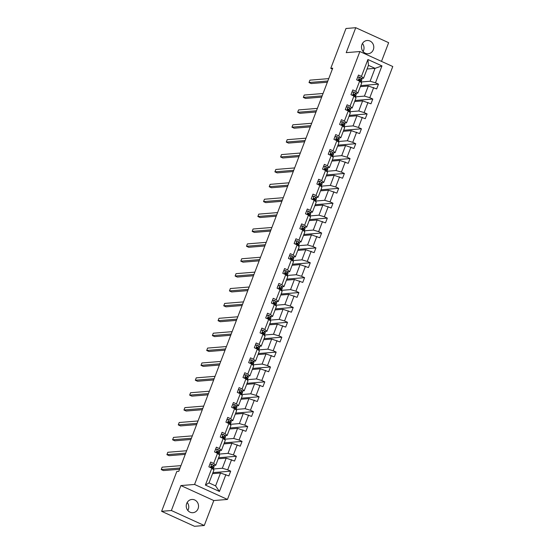 <?xml version="1.0" encoding="UTF-8"?>
<svg xmlns="http://www.w3.org/2000/svg" width="554" height="554" viewBox="0 0 554 554"><rect width="100%" height="100%" fill="white"/><g stroke="black" fill="none" stroke-linecap="round" stroke-linejoin="round"><path stroke-width="0.83" d="M361.949 44.528A6.634 6.149 85.3 0 0 368.181 53.738A6.634 6.149 85.3 0 0 373.327 49.715A6.634 6.149 85.3 0 0 367.101 40.504A6.634 6.149 85.3 0 0 361.949 44.528M363.085 51.522A6.634 6.149 85.3 0 0 363.569 50.511A6.634 6.149 85.3 0 0 362.434 43.517M186.691 503.489A6.634 6.149 85.3 0 0 192.917 512.699A6.634 6.149 85.3 0 0 198.069 508.676A6.634 6.149 85.3 0 0 191.836 499.466A6.634 6.149 85.3 0 0 186.691 503.489M187.827 510.483A6.634 6.149 85.3 0 0 188.312 509.472A6.634 6.149 85.3 0 0 187.176 502.478M381.498 61.39L388.645 42.686L355.744 27.7L345.987 28.496L330.78 68.336L332.386 69.07M227.459 499.438L392.772 66.522L359.878 51.536L194.565 484.452L227.459 499.438L213.802 500.553L180.902 485.567L171.373 510.518L204.274 525.504L213.802 500.553M204.274 525.504L194.516 526.3L161.616 511.314L171.373 510.518M360.585 82.006L370.12 81.223L375.044 68.343L381.948 65.905L375.494 82.795L378.472 84.153L360.73 85.6M367.073 68.994L375.044 68.343L368.465 65.344L363.542 78.232L361.284 78.412M370.12 81.223L375.494 82.795M354.899 96.888L364.442 96.112L368.299 85.995L376.651 88.924L378.472 84.153M373.673 87.567L369.809 97.677L372.794 99.034L355.045 100.482M349.214 111.776L358.757 110.994L362.614 100.883L370.972 103.806L372.794 99.034M367.988 102.448L364.13 112.566L367.108 113.923L349.359 115.37M343.535 126.658L353.071 125.883L356.935 115.765L365.287 118.695L367.108 113.923M362.309 117.337L358.445 127.448L361.423 128.805L343.681 130.252M337.85 141.547L347.386 140.764L351.25 130.654L359.601 133.576L361.423 128.805M356.624 132.219L352.76 142.336L355.737 143.694L337.995 145.141M332.165 156.429L341.7 155.653L345.564 145.536L353.916 148.465L355.737 143.694M350.938 147.108L347.074 157.218L350.052 158.576L332.31 160.023M326.479 171.318L336.015 170.535L339.879 160.425L348.231 163.347L350.052 158.576M345.253 161.99L341.389 172.107L344.373 173.464L326.625 174.912M320.794 186.199L330.336 185.424L334.194 175.306L342.545 178.236L344.373 173.464M339.567 176.878L335.71 186.989L338.688 188.346L320.939 189.793M315.115 201.088L324.651 200.306L328.515 190.195L336.867 193.117L338.688 188.346M333.889 191.76L330.025 201.878L333.002 203.235L315.254 204.682M309.43 215.97L318.966 215.194L322.83 205.077L331.181 208.006L333.002 203.235M328.203 206.649L324.339 216.759L327.317 218.117L309.575 219.564M303.744 230.859L313.28 230.076L317.144 219.966L325.496 222.888L327.317 218.117M322.518 221.531L318.654 231.648L321.632 233.005L303.89 234.453M298.059 245.741L307.595 244.965L311.459 234.848L319.81 237.777L321.632 233.005M316.833 236.419L312.968 246.53L315.946 247.887L298.204 249.335M292.373 260.629L301.916 259.847L305.773 249.736L314.125 252.659L315.946 247.887M311.147 251.301L307.29 261.419L310.268 262.776L292.519 264.223M286.695 275.511L296.231 274.736L300.095 264.618L308.446 267.547L310.268 262.776M305.462 266.19L301.605 276.301L304.582 277.658L286.834 279.105M281.01 290.4L290.545 289.617L294.409 279.507L302.761 282.429L304.582 277.658M299.783 281.072L295.919 291.189L298.897 292.547L281.155 293.994M275.324 305.282L284.86 304.506L288.724 294.389L297.076 297.318L298.897 292.547M294.098 295.961L290.234 306.071L293.211 307.428L275.47 308.876M269.639 320.17L279.174 319.388L283.039 309.277L291.39 312.2L293.211 307.428M288.412 310.842L284.548 320.96L287.526 322.317L269.784 323.765M263.953 335.052L273.496 334.277L277.353 324.159L285.705 327.089L287.526 322.317M282.727 325.731L278.863 335.842L281.848 337.199L264.099 338.646M258.268 349.941L267.811 349.159L271.668 339.048L280.019 341.97L281.848 337.199M277.042 340.613L273.184 350.73L276.162 352.088L258.413 353.535M252.589 364.823L262.125 364.047L265.989 353.93L274.341 356.859L276.162 352.088M271.363 355.502L267.499 365.612L270.477 366.97L252.728 368.417M246.904 379.712L256.44 378.929L260.304 368.819L268.655 371.741L270.477 366.97M265.678 370.384L261.813 380.501L264.791 381.858L247.049 383.306M241.219 394.593L250.754 393.818L254.618 383.7L262.97 386.63L264.791 381.858M259.992 385.272L256.128 395.383L259.106 396.74L241.364 398.188M235.533 409.482L245.069 408.7L248.933 398.589L257.285 401.511L259.106 396.74M254.307 400.154L250.443 410.272L253.42 411.629L235.679 413.076M229.848 424.364L239.39 423.588L243.248 413.471L251.599 416.4L253.42 411.629M248.621 415.043L244.764 425.153L247.742 426.511L229.993 427.958M224.169 439.253L233.705 438.47L237.569 428.36L245.921 431.282L247.742 426.511M242.936 429.925L239.079 440.042L242.056 441.399L224.308 442.847M218.484 454.135L228.019 453.359L231.884 443.242L240.235 446.171L242.056 441.399M237.257 444.814L233.393 454.924L236.371 456.281L218.629 457.729M212.798 469.023L222.334 468.241L226.198 458.13L234.55 461.053L236.371 456.281M231.572 459.695L227.708 469.813L230.686 471.17L212.944 472.617M225.887 474.584L219.439 491.467L205.389 485.069L211.843 468.185L213.934 470.014L209.017 482.901L215.596 485.893L220.513 473.012L228.864 475.941L230.686 471.17M213.664 463.414L217.521 453.297L219.619 455.132L215.755 465.249L213.664 463.414L210.686 462.057L208.858 466.828L211.843 468.185M219.342 448.525L223.207 438.415L225.305 440.243L221.441 450.36L219.342 448.525L216.365 447.168L214.543 451.939L217.521 453.297M225.028 433.644L228.892 423.526L230.99 425.361L227.126 435.479L225.028 433.644L222.05 432.286L220.229 437.058L223.207 438.415M230.713 418.755L234.577 408.644L236.669 410.472L232.812 420.59L230.713 418.755L227.736 417.397L225.914 422.169L228.892 423.526M236.399 403.873L240.263 393.756L242.354 395.591L238.49 405.708L236.399 403.873L233.421 402.516L231.6 407.287L234.577 408.644M242.084 388.984L245.941 378.874L248.04 380.702L244.176 390.819L242.084 388.984L239.106 387.627L237.285 392.398L240.263 393.756M247.77 374.102L251.627 363.985L253.725 365.82L249.861 375.937L247.77 374.102L244.785 372.745L242.964 377.516L245.941 378.874M253.448 359.214L257.312 349.103L259.411 350.931L255.546 361.049L253.448 359.214L250.47 357.856L248.649 362.628L251.627 363.985M259.133 344.332L262.998 334.214L265.089 336.049L261.232 346.167L259.133 344.332L256.156 342.974L254.334 347.746L257.312 349.103M264.819 329.443L268.683 319.333L270.774 321.161L266.91 331.278L264.819 329.443L261.841 328.086L260.02 332.857L262.998 334.214M270.504 314.561L274.362 304.444L276.46 306.279L272.596 316.396L270.504 314.561L267.527 313.204L265.705 317.975L268.683 319.333M276.19 299.672L280.047 289.562L282.145 291.39L278.281 301.508L276.19 299.672L273.205 298.315L271.384 303.086L274.362 304.444M281.868 284.791L285.732 274.673L287.831 276.508L283.967 286.626L281.868 284.791L278.891 283.433L277.069 288.205L280.047 289.562M287.554 269.902L291.418 259.791L293.509 261.62L289.652 271.737L287.554 269.902L284.576 268.545L282.755 273.316L285.732 274.673M293.239 255.02L297.103 244.903L299.195 246.738L295.337 256.855L293.239 255.02L290.261 253.663L288.44 258.434L291.418 259.791M298.925 240.131L302.789 230.014L304.88 231.849L301.016 241.966L298.925 240.131L295.947 238.774L294.126 243.545L297.103 244.903M304.61 225.249L308.467 215.132L310.565 216.967L306.701 227.085L304.61 225.249L301.632 223.892L299.804 228.663L302.789 230.014M310.288 210.361L314.153 200.243L316.251 202.078L312.387 212.196L310.288 210.361L307.311 209.003L305.489 213.775L308.467 215.132M315.974 195.479L319.838 185.361L321.936 187.197L318.072 197.314L315.974 195.479L312.996 194.122L311.175 198.893L314.153 200.243M321.659 180.59L325.523 170.473L327.615 172.308L323.758 182.425L321.659 180.59L318.682 179.233L316.86 184.004L319.838 185.361M327.345 165.708L331.209 155.591L333.3 157.426L329.436 167.543L327.345 165.708L324.367 164.351L322.546 169.122L325.523 170.473M333.03 150.82L336.887 140.702L338.986 142.537L335.122 152.655L333.03 150.82L330.052 149.462L328.231 154.234L331.209 155.591M338.716 135.938L342.573 125.82L344.671 127.655L340.807 137.773L338.716 135.938L335.731 134.58L333.91 139.352L336.887 140.702M344.394 121.049L348.258 110.932L350.357 112.767L346.492 122.884L344.394 121.049L341.416 119.692L339.595 124.463L342.573 125.82M350.08 106.167L353.944 96.05L356.035 97.885L352.178 108.002L350.08 106.167L347.102 104.81L345.281 109.581L348.258 110.932M355.765 91.278L359.629 81.161L361.72 82.996L357.863 93.114L355.765 91.278L352.787 89.921L350.966 94.692L353.944 96.05M363.542 78.232L361.45 76.397L358.473 75.039L356.651 79.811L359.629 81.161M361.45 76.397L367.898 59.507L381.948 65.905M161.616 511.314L176.83 471.475L178.783 471.316L332.725 68.177L330.78 68.336M357.863 93.114L355.599 93.301M360.329 86.646L368.299 85.995M364.442 96.112L369.809 97.677M352.178 108.002L349.913 108.182M354.643 101.534L362.614 100.883M358.757 110.994L364.13 112.566M346.492 122.884L344.235 123.071M348.958 116.416L356.935 115.765M353.071 125.883L358.445 127.448M340.807 137.773L338.549 137.953M343.279 131.305L351.25 130.654M347.386 140.764L352.76 142.336M335.122 152.655L332.864 152.842M337.594 146.187L345.564 145.536M341.7 155.653L347.074 157.218M329.436 167.543L327.179 167.724M331.908 161.076L339.879 160.425M336.015 170.535L341.389 172.107M323.758 182.425L321.493 182.612M326.223 175.957L334.194 175.306M330.336 185.424L335.71 186.989M318.072 197.314L315.815 197.494M320.537 190.846L328.515 190.195M324.651 200.306L330.025 201.878M312.387 212.196L310.129 212.383M314.859 205.728L322.83 205.077M318.966 215.194L324.339 216.759M306.701 227.085L304.444 227.265M309.174 220.617L317.144 219.966M313.28 230.076L318.654 231.648M301.016 241.966L298.758 242.153M303.488 235.498L311.459 234.848M307.595 244.965L312.968 246.53M295.337 256.855L293.073 257.035M297.803 250.387L305.773 249.736M301.916 259.847L307.29 261.419M289.652 271.737L287.394 271.924M292.117 265.269L300.095 264.618M296.231 274.736L301.605 276.301M283.967 286.626L281.709 286.806M286.439 280.158L294.409 279.507M290.545 289.617L295.919 291.189M278.281 301.508L276.024 301.695M280.753 295.04L288.724 294.389M284.86 304.506L290.234 306.071M272.596 316.396L270.338 316.576M275.068 309.928L283.039 309.277M279.174 319.388L284.548 320.96M266.91 331.278L264.653 331.465M269.382 324.81L277.353 324.159M273.496 334.277L278.863 335.842M261.232 346.167L258.967 346.347M263.697 339.699L271.668 339.048M267.811 349.159L273.184 350.73M255.546 361.049L253.289 361.236M258.012 354.581L265.989 353.93M262.125 364.047L267.499 365.612M249.861 375.937L247.603 376.118M252.333 369.47L260.304 368.819M256.44 378.929L261.813 380.501M244.176 390.819L241.918 391.006M246.648 384.351L254.618 383.7M250.754 393.818L256.128 395.383M238.49 405.708L236.233 405.888M240.962 399.24L248.933 398.589M245.069 408.7L250.443 410.272M232.812 420.59L230.547 420.777M235.277 414.122L243.248 413.471M239.39 423.588L244.764 425.153M227.126 435.479L224.869 435.659M229.591 429.011L237.569 428.36M233.705 438.47L239.079 440.042M221.441 450.36L219.183 450.547M223.913 443.892L231.884 443.242M228.019 453.359L233.393 454.924M215.755 465.249L213.498 465.429M218.228 458.781L226.198 458.13M222.334 468.241L227.708 469.813M205.389 485.069L209.017 482.901M355.744 27.7L346.215 52.651L359.878 51.536M180.902 485.567L194.565 484.452M212.542 473.663L220.513 473.012M215.596 485.893L219.439 491.467M367.898 59.507L368.465 65.344M209.834 464.266L211.794 464.134A2.749 0.478 20.9 0 1 213.255 465.055L214.038 466.267A7.936 1.378 20.9 0 1 214.128 466.641L213.435 468.455A7.936 1.378 -159.1 0 0 213.345 468.082L212.563 466.863A2.749 0.478 -159.1 0 0 211.718 466.26L211.476 466.205M180.043 468.019L161.228 469.557L162.135 467.167L180.95 465.637M212.591 468.732A7.936 1.378 -159.1 0 0 213.435 468.455M211.192 466.329L212.106 467.666A6.586 1.143 20.9 0 1 212.175 467.971A6.586 1.143 20.9 0 1 212.14 468.033M211.233 466.295L211.718 466.26L211.282 467.403A2.749 0.478 20.9 0 1 212.12 468.012L212.75 468.982M179.572 469.252L163.451 470.568L161.228 469.557M215.52 449.384L217.48 449.252A2.749 0.478 20.9 0 1 218.934 450.167L219.723 451.385A7.936 1.378 20.9 0 1 219.813 451.752L219.121 453.567A7.936 1.378 -159.1 0 0 219.031 453.193L218.241 451.981A2.749 0.478 -159.1 0 0 217.403 451.371L217.161 451.323M185.728 453.137L166.913 454.668L167.82 452.286L186.636 450.748M218.276 453.844A7.936 1.378 -159.1 0 0 219.121 453.567M216.877 451.441L217.784 452.777A6.586 1.143 20.9 0 1 217.861 453.089A6.586 1.143 20.9 0 1 217.826 453.151M216.919 451.413L217.403 451.371L216.967 452.514A2.749 0.478 20.9 0 1 217.805 453.124L218.435 454.1M185.258 454.37L169.136 455.686L166.913 454.668M221.205 434.495L223.158 434.364A2.749 0.478 20.9 0 1 224.619 435.285L225.409 436.497A7.936 1.378 20.9 0 1 225.499 436.871L224.806 438.685A7.936 1.378 -159.1 0 0 224.716 438.311L223.927 437.092A2.749 0.478 -159.1 0 0 223.089 436.49L222.847 436.434M191.407 438.249L172.599 439.786L173.506 437.397L192.321 435.866M223.961 438.962A7.936 1.378 -159.1 0 0 224.806 438.685M222.563 436.559L223.47 437.895A6.586 1.143 20.9 0 1 223.546 438.2A6.586 1.143 20.9 0 1 223.504 438.262L224.121 439.211M222.604 436.524L223.089 436.49L222.653 437.632A2.749 0.478 20.9 0 1 223.491 438.242L223.373 438.553M190.936 439.481L174.822 440.797L172.599 439.786M226.891 419.613L228.844 419.482A2.749 0.478 20.9 0 1 230.305 420.396L231.094 421.615A7.936 1.378 20.9 0 1 231.177 421.982L230.485 423.796A7.936 1.378 -159.1 0 0 230.402 423.422L229.612 422.21A2.749 0.478 -159.1 0 0 228.774 421.601L228.532 421.552M197.092 423.367L178.277 424.897L179.191 422.515L198.007 420.978M229.64 424.073A7.936 1.378 -159.1 0 0 230.485 423.796M228.248 421.67L229.155 423.007A6.586 1.143 20.9 0 1 229.231 423.318A6.586 1.143 20.9 0 1 229.19 423.381M228.283 421.642L228.774 421.601L228.338 422.744A2.749 0.478 20.9 0 1 229.176 423.353L229.806 424.329M196.622 424.599L180.5 425.915L178.277 424.897M232.576 404.725L234.529 404.593A2.749 0.478 20.9 0 1 235.99 405.514L236.78 406.726A7.936 1.378 20.9 0 1 236.863 407.1L236.17 408.914A7.936 1.378 -159.1 0 0 236.087 408.54L235.298 407.322A2.749 0.478 -159.1 0 0 234.453 406.719L234.217 406.664M202.778 408.478L183.963 410.015L184.877 407.626L203.692 406.096M235.325 409.191A7.936 1.378 -159.1 0 0 236.17 408.914M233.927 406.788L234.841 408.125A6.586 1.143 20.9 0 1 234.91 408.43A6.586 1.143 20.9 0 1 234.875 408.492M233.968 406.754L234.453 406.719L234.017 407.862A2.749 0.478 20.9 0 1 234.861 408.471L235.492 409.441M202.307 409.711L186.186 411.026L183.963 410.015M238.262 389.843L240.214 389.711A2.749 0.478 20.9 0 1 241.676 390.625L242.458 391.844A7.936 1.378 20.9 0 1 242.548 392.211L241.856 394.026A7.936 1.378 -159.1 0 0 241.766 393.652L240.983 392.44A2.749 0.478 -159.1 0 0 240.138 391.83L239.896 391.782M208.463 393.596L189.648 395.127L190.562 392.744L209.37 391.207M241.011 394.303A7.936 1.378 -159.1 0 0 241.856 394.026M239.612 391.9L240.526 393.236A6.586 1.143 20.9 0 1 240.595 393.548A6.586 1.143 20.9 0 1 240.561 393.61M239.653 391.872L240.138 391.83L239.702 392.973A2.749 0.478 20.9 0 1 240.54 393.582L241.177 394.559M207.992 394.829L191.871 396.145L189.648 395.127M243.94 374.954L245.9 374.823A2.749 0.478 20.9 0 1 247.354 375.737L248.144 376.955A7.936 1.378 20.9 0 1 248.234 377.329L247.541 379.144A7.936 1.378 -159.1 0 0 247.451 378.77L246.662 377.551A2.749 0.478 -159.1 0 0 245.824 376.949L245.581 376.893M214.149 378.707L195.333 380.245L196.241 377.856L215.056 376.325M246.696 379.421A7.936 1.378 -159.1 0 0 247.541 379.144M245.297 377.018L246.211 378.354A6.586 1.143 20.9 0 1 246.281 378.659A6.586 1.143 20.9 0 1 246.246 378.721M245.339 376.983L245.824 376.949L245.387 378.091A2.749 0.478 20.9 0 1 246.225 378.701L246.855 379.67M213.678 379.94L197.556 381.256L195.333 380.245M249.625 360.072L251.585 359.941A2.749 0.478 20.9 0 1 253.039 360.855L253.829 362.074A7.936 1.378 20.9 0 1 253.919 362.441L253.226 364.255A7.936 1.378 -159.1 0 0 253.136 363.881L252.347 362.669A2.749 0.478 -159.1 0 0 251.509 362.06L251.267 362.011M219.827 363.826L201.019 365.356L201.926 362.974L220.741 361.437M252.382 364.532A7.936 1.378 -159.1 0 0 253.226 364.255M250.983 362.129L251.89 363.466A6.586 1.143 20.9 0 1 251.966 363.777A6.586 1.143 20.9 0 1 251.925 363.839M251.024 362.101L251.509 362.06L251.073 363.202A2.749 0.478 20.9 0 1 251.911 363.812L252.541 364.788M219.356 365.058L203.242 366.374L201.019 365.356M255.311 345.184L257.264 345.052A2.749 0.478 20.9 0 1 258.725 345.966L259.514 347.185A7.936 1.378 20.9 0 1 259.597 347.559L258.912 349.373A7.936 1.378 -159.1 0 0 258.822 348.999L258.032 347.78A2.749 0.478 -159.1 0 0 257.195 347.178L256.952 347.123M225.513 348.937L206.697 350.474L207.612 348.085L226.427 346.555M258.067 349.65A7.936 1.378 -159.1 0 0 258.912 349.373M256.668 347.247L257.575 348.584A6.586 1.143 20.9 0 1 257.652 348.888A6.586 1.143 20.9 0 1 257.61 348.951M256.71 347.213L257.195 347.178L256.758 348.321A2.749 0.478 20.9 0 1 257.596 348.93L258.226 349.899M225.042 350.17L208.92 351.485L206.697 350.474M260.996 330.302L262.949 330.17A2.749 0.478 20.9 0 1 264.41 331.084L265.2 332.303A7.936 1.378 20.9 0 1 265.283 332.67L264.59 334.484A7.936 1.378 -159.1 0 0 264.507 334.11L263.718 332.899A2.749 0.478 -159.1 0 0 262.88 332.289L262.638 332.241M231.198 334.055L212.383 335.586L213.297 333.203L232.112 331.666M263.746 334.761A7.936 1.378 -159.1 0 0 264.59 334.484M262.347 332.358L263.261 333.695A6.586 1.143 20.9 0 1 263.33 334.007A6.586 1.143 20.9 0 1 263.295 334.069M262.388 332.331L262.88 332.289L262.437 333.432A2.749 0.478 20.9 0 1 263.282 334.041L263.912 335.018M230.727 335.288L214.606 336.603L212.383 335.586M266.682 315.413L268.635 315.281A2.749 0.478 20.9 0 1 270.096 316.196L270.885 317.414A7.936 1.378 20.9 0 1 270.968 317.788L270.276 319.603A7.936 1.378 -159.1 0 0 270.193 319.229L269.403 318.01A2.749 0.478 -159.1 0 0 268.558 317.407L268.323 317.352M236.883 319.166L218.068 320.704L218.982 318.315L237.791 316.784M269.431 319.88A7.936 1.378 -159.1 0 0 270.276 319.603M268.032 317.477L268.946 318.813A6.586 1.143 20.9 0 1 269.015 319.118A6.586 1.143 20.9 0 1 268.981 319.18L269.597 320.129M268.074 317.442L268.558 317.407L268.122 318.55A2.749 0.478 20.9 0 1 268.967 319.159L268.842 319.471M236.413 320.399L220.291 321.715L218.068 320.704M272.36 300.531L274.32 300.4A2.749 0.478 20.9 0 1 275.774 301.314L276.564 302.532A7.936 1.378 20.9 0 1 276.654 302.899L275.961 304.714A7.936 1.378 -159.1 0 0 275.871 304.34L275.082 303.128A2.749 0.478 -159.1 0 0 274.244 302.519L274.001 302.47M242.569 304.284L223.754 305.815L224.661 303.433L243.476 301.895M275.116 304.991A7.936 1.378 -159.1 0 0 275.961 304.714M273.718 302.588L274.632 303.924A6.586 1.143 20.9 0 1 274.701 304.236A6.586 1.143 20.9 0 1 274.666 304.298M273.759 302.56L274.244 302.519L273.808 303.661A2.749 0.478 20.9 0 1 274.646 304.271L275.276 305.247M242.098 305.517L225.977 306.833L223.754 305.815M278.046 285.642L280.005 285.511A2.749 0.478 20.9 0 1 281.46 286.425L282.249 287.644A7.936 1.378 20.9 0 1 282.339 288.018L281.647 289.832A7.936 1.378 -159.1 0 0 281.557 289.458L280.767 288.239A2.749 0.478 -159.1 0 0 279.929 287.637L279.687 287.581M248.247 289.396L229.439 290.933L230.346 288.544L249.162 287.014M280.802 290.109A7.936 1.378 -159.1 0 0 281.647 289.832M279.403 287.706L280.31 289.043A6.586 1.143 20.9 0 1 280.386 289.347A6.586 1.143 20.9 0 1 280.352 289.41M279.445 287.671L279.929 287.637L279.493 288.779A2.749 0.478 20.9 0 1 280.331 289.389L280.961 290.358M247.783 290.628L231.662 291.944L229.439 290.933M283.731 270.761L285.684 270.629A2.749 0.478 20.9 0 1 287.145 271.543L287.935 272.762A7.936 1.378 20.9 0 1 288.025 273.129L287.332 274.943A7.936 1.378 -159.1 0 0 287.242 274.569L286.453 273.357A2.749 0.478 -159.1 0 0 285.615 272.748L285.372 272.7M253.933 274.514L235.125 276.044L236.032 273.662L254.847 272.125M286.487 275.22A7.936 1.378 -159.1 0 0 287.332 274.943M285.088 272.817L285.996 274.154A6.586 1.143 20.9 0 1 286.072 274.465A6.586 1.143 20.9 0 1 286.03 274.528M285.13 272.79L285.615 272.748L285.178 273.891A2.749 0.478 20.9 0 1 286.016 274.5L286.647 275.476M253.462 275.747L237.341 277.062L235.125 276.044M289.417 255.872L291.369 255.74A2.749 0.478 20.9 0 1 292.831 256.654L293.62 257.873A7.936 1.378 20.9 0 1 293.703 258.247L293.011 260.061A7.936 1.378 -159.1 0 0 292.928 259.688L292.138 258.469A2.749 0.478 -159.1 0 0 291.3 257.866L291.058 257.811M259.618 259.625L240.803 261.163L241.717 258.773L260.532 257.243M292.166 260.338A7.936 1.378 -159.1 0 0 293.011 260.061M290.767 257.935L291.681 259.272A6.586 1.143 20.9 0 1 291.757 259.577A6.586 1.143 20.9 0 1 291.716 259.639M290.808 257.901L291.3 257.866L290.857 259.009A2.749 0.478 20.9 0 1 291.702 259.618L292.332 260.588M259.147 260.858L243.026 262.174L240.803 261.163M295.102 240.99L297.055 240.858A2.749 0.478 20.9 0 1 298.516 241.773L299.305 242.991A7.936 1.378 20.9 0 1 299.389 243.358L298.696 245.173A7.936 1.378 -159.1 0 0 298.613 244.799L297.823 243.587A2.749 0.478 -159.1 0 0 296.979 242.977L296.743 242.929M265.304 244.743L246.488 246.274L247.403 243.892L266.211 242.354M297.851 245.45A7.936 1.378 -159.1 0 0 298.696 245.173M296.452 243.047L297.366 244.383A6.586 1.143 20.9 0 1 297.436 244.695A6.586 1.143 20.9 0 1 297.401 244.757M296.494 243.019L296.979 242.977L296.542 244.12A2.749 0.478 20.9 0 1 297.387 244.729L298.017 245.706M264.833 245.976L248.711 247.292L246.488 246.274M300.78 226.101L302.74 225.97A2.749 0.478 20.9 0 1 304.201 226.884L304.984 228.103A7.936 1.378 20.9 0 1 305.074 228.477L304.381 230.291A7.936 1.378 -159.1 0 0 304.291 229.917L303.509 228.698A2.749 0.478 -159.1 0 0 302.664 228.096L302.422 228.04M270.989 229.855L252.174 231.392L253.081 229.003L271.896 227.472M303.537 230.568A7.936 1.378 -159.1 0 0 304.381 230.291M302.138 228.165L303.052 229.501A6.586 1.143 20.9 0 1 303.121 229.806A6.586 1.143 20.9 0 1 303.086 229.868M302.179 228.13L302.664 228.096L302.228 229.238A2.749 0.478 20.9 0 1 303.066 229.848L303.703 230.817M270.518 231.087L254.397 232.403L252.174 231.392M306.466 211.219L308.426 211.088A2.749 0.478 20.9 0 1 309.88 212.002L310.669 213.221A7.936 1.378 20.9 0 1 310.759 213.588L310.067 215.402A7.936 1.378 -159.1 0 0 309.977 215.028L309.187 213.816A2.749 0.478 -159.1 0 0 308.349 213.207L308.107 213.158M276.675 214.973L257.859 216.503L258.766 214.121L277.582 212.584M309.222 215.679A7.936 1.378 -159.1 0 0 310.067 215.402M307.823 213.276L308.737 214.613A6.586 1.143 20.9 0 1 308.807 214.924A6.586 1.143 20.9 0 1 308.772 214.987M307.865 213.248L308.349 213.207L307.913 214.35A2.749 0.478 20.9 0 1 308.751 214.959L309.381 215.935M276.204 216.205L260.082 217.521L257.859 216.503M312.151 196.331L314.111 196.199A2.749 0.478 20.9 0 1 315.565 197.113L316.355 198.332A7.936 1.378 20.9 0 1 316.445 198.706L315.752 200.52A7.936 1.378 -159.1 0 0 315.662 200.146L314.873 198.928A2.749 0.478 -159.1 0 0 314.035 198.325L313.793 198.27M282.353 200.084L263.545 201.621L264.452 199.232L283.267 197.702M314.907 200.797A7.936 1.378 -159.1 0 0 315.752 200.52M313.509 198.394L314.416 199.731A6.586 1.143 20.9 0 1 314.492 200.036A6.586 1.143 20.9 0 1 314.45 200.098M313.55 198.36L314.035 198.325L313.599 199.468A2.749 0.478 20.9 0 1 314.437 200.077L315.067 201.047M281.882 201.317L265.768 202.632L263.545 201.621M317.837 181.449L319.79 181.317A2.749 0.478 20.9 0 1 321.251 182.231L322.04 183.45A7.936 1.378 20.9 0 1 322.123 183.817L321.431 185.632A7.936 1.378 -159.1 0 0 321.348 185.258L320.558 184.046A2.749 0.478 -159.1 0 0 319.72 183.436L319.478 183.388M288.038 185.202L269.223 186.733L270.137 184.35L288.953 182.813M320.586 185.909A7.936 1.378 -159.1 0 0 321.431 185.632M319.194 183.506L320.101 184.842A6.586 1.143 20.9 0 1 320.177 185.154A6.586 1.143 20.9 0 1 320.136 185.216M319.236 183.478L319.72 183.436L319.284 184.579A2.749 0.478 20.9 0 1 320.122 185.188L320.752 186.165M287.568 186.435L271.446 187.751L269.223 186.733M323.522 166.56L325.475 166.429A2.749 0.478 20.9 0 1 326.936 167.343L327.726 168.561A7.936 1.378 20.9 0 1 327.809 168.935L327.116 170.75A7.936 1.378 -159.1 0 0 327.033 170.376L326.244 169.157A2.749 0.478 -159.1 0 0 325.406 168.555L325.163 168.499M293.724 170.313L274.909 171.851L275.823 169.462L294.638 167.931M326.271 171.027A7.936 1.378 -159.1 0 0 327.116 170.75M324.873 168.624L325.787 169.96A6.586 1.143 20.9 0 1 325.856 170.265A6.586 1.143 20.9 0 1 325.821 170.327L326.438 171.276M324.914 168.589L325.406 168.555L324.963 169.697A2.749 0.478 20.9 0 1 325.807 170.307L325.683 170.618M293.253 171.546L277.132 172.862L274.909 171.851M329.208 151.678L331.16 151.547A2.749 0.478 20.9 0 1 332.622 152.461L333.404 153.68A7.936 1.378 20.9 0 1 333.494 154.047L332.802 155.861A7.936 1.378 -159.1 0 0 332.719 155.487L331.929 154.275A2.749 0.478 -159.1 0 0 331.084 153.666L330.842 153.617M299.409 155.432L280.594 156.962L281.508 154.58L300.316 153.042M331.957 156.138A7.936 1.378 -159.1 0 0 332.802 155.861M330.558 153.735L331.472 155.072A6.586 1.143 20.9 0 1 331.541 155.383A6.586 1.143 20.9 0 1 331.507 155.445L332.123 156.394M330.599 153.707L331.084 153.666L330.648 154.808A2.749 0.478 20.9 0 1 331.493 155.418L331.368 155.736M298.938 156.664L282.817 157.98L280.594 156.962M334.886 136.79L336.846 136.658A2.749 0.478 20.9 0 1 338.3 137.572L339.09 138.791A7.936 1.378 20.9 0 1 339.18 139.165L338.487 140.979A7.936 1.378 -159.1 0 0 338.397 140.605L337.608 139.386A2.749 0.478 -159.1 0 0 336.77 138.784L336.527 138.729M305.095 140.543L286.279 142.08L287.187 139.691L306.002 138.161M337.642 141.256A7.936 1.378 -159.1 0 0 338.487 140.979M336.243 138.853L337.157 140.19A6.586 1.143 20.9 0 1 337.227 140.494A6.586 1.143 20.9 0 1 337.192 140.557L337.802 141.505M336.285 138.819L336.77 138.784L336.333 139.927A2.749 0.478 20.9 0 1 337.171 140.536L337.054 140.848M304.624 141.776L288.502 143.091L286.279 142.08M340.572 121.908L342.531 121.776A2.749 0.478 20.9 0 1 343.986 122.69L344.775 123.909A7.936 1.378 20.9 0 1 344.865 124.276L344.173 126.09A7.936 1.378 -159.1 0 0 344.082 125.716L343.293 124.505A2.749 0.478 -159.1 0 0 342.455 123.895L342.213 123.847M310.773 125.661L291.965 127.191L292.872 124.809L311.687 123.272M343.328 126.367A7.936 1.378 -159.1 0 0 344.173 126.09M341.929 123.964L342.836 125.301A6.586 1.143 20.9 0 1 342.912 125.613A6.586 1.143 20.9 0 1 342.871 125.675M341.97 123.937L342.455 123.895L342.019 125.038A2.749 0.478 20.9 0 1 342.857 125.647L343.487 126.624M310.302 126.894L294.188 128.209L291.965 127.191M346.257 107.019L348.21 106.887A2.749 0.478 20.9 0 1 349.671 107.801L350.46 109.02A7.936 1.378 20.9 0 1 350.55 109.394L349.858 111.209A7.936 1.378 -159.1 0 0 349.768 110.835L348.978 109.616A2.749 0.478 -159.1 0 0 348.141 109.013L347.898 108.958M316.459 110.772L297.643 112.31L298.558 109.921L317.373 108.39M349.013 111.486A7.936 1.378 -159.1 0 0 349.858 111.209M347.614 109.083L348.521 110.419A6.586 1.143 20.9 0 1 348.598 110.724A6.586 1.143 20.9 0 1 348.556 110.786M347.656 109.048L348.141 109.013L347.704 110.156A2.749 0.478 20.9 0 1 348.542 110.765L349.172 111.735M315.988 112.005L299.866 113.321L297.643 112.31M351.942 92.137L353.895 92.006A2.749 0.478 20.9 0 1 355.356 92.92L356.146 94.138A7.936 1.378 20.9 0 1 356.229 94.505L355.536 96.32A7.936 1.378 -159.1 0 0 355.453 95.946L354.664 94.734A2.749 0.478 -159.1 0 0 353.826 94.125L353.584 94.076M322.144 95.89L303.329 97.421L304.243 95.039L323.058 93.501M354.692 96.597A7.936 1.378 -159.1 0 0 355.536 96.32M353.293 94.194L354.207 95.53A6.586 1.143 20.9 0 1 354.276 95.842A6.586 1.143 20.9 0 1 354.241 95.904M353.334 94.166L353.826 94.125L353.383 95.267A2.749 0.478 20.9 0 1 354.228 95.877L354.858 96.853M321.673 97.123L305.552 98.439L303.329 97.421M357.628 77.248L359.581 77.117A2.749 0.478 20.9 0 1 361.042 78.031L361.831 79.25A7.936 1.378 20.9 0 1 361.914 79.624L361.222 81.438A7.936 1.378 -159.1 0 0 361.139 81.064L360.349 79.845A2.749 0.478 -159.1 0 0 359.504 79.243L359.269 79.187M327.829 81.002L309.014 82.539L309.928 80.15L328.737 78.62M360.377 81.715A7.936 1.378 -159.1 0 0 361.222 81.438M358.978 79.312L359.892 80.649A6.586 1.143 20.9 0 1 359.961 80.953A6.586 1.143 20.9 0 1 359.927 81.016M359.02 79.277L359.504 79.243L359.068 80.385A2.749 0.478 20.9 0 1 359.913 80.995L360.543 81.964M327.359 82.234L311.237 83.55L309.014 82.539M211.739 464.141L210.437 467.541M214.038 466.267L213.345 468.082M213.255 465.055L212.563 466.863M217.424 449.252L216.122 452.66M219.723 451.385L219.031 453.193M218.934 450.167L218.241 451.981M223.11 434.371L221.808 437.771M225.409 436.497L224.716 438.311M224.619 435.285L223.927 437.092M228.795 419.482L227.493 422.889M231.094 421.615L230.402 423.422M230.305 420.396L229.612 422.21M234.474 404.6L233.179 408M236.78 406.726L236.087 408.54M235.99 405.514L235.298 407.322M240.159 389.711L238.864 393.118M242.458 391.844L241.766 393.652M241.676 390.625L240.983 392.44M245.844 374.829L244.543 378.23M248.144 376.955L247.451 378.77M247.354 375.737L246.662 377.551M251.53 359.941L250.228 363.348M253.829 362.074L253.136 363.881M253.039 360.855L252.347 362.669M257.215 345.059L255.913 348.459M259.514 347.185L258.822 348.999M258.725 345.966L258.032 347.78M262.894 330.17L261.599 333.577M265.2 332.303L264.507 334.11M264.41 331.084L263.718 332.899M268.579 315.288L267.284 318.688M270.885 317.414L270.193 319.229M270.096 316.196L269.403 318.01M274.265 300.4L272.963 303.807M276.564 302.532L275.871 304.34M275.774 301.314L275.082 303.128M279.95 285.518L278.648 288.918M282.249 287.644L281.557 289.458M281.46 286.425L280.767 288.239M285.635 270.629L284.334 274.036M287.935 272.762L287.242 274.569M287.145 271.543L286.453 273.357M291.321 255.747L290.019 259.147M293.62 257.873L292.928 259.688M292.831 256.654L292.138 258.469M296.999 240.858L295.704 244.266M299.305 242.991L298.613 244.799M298.516 241.773L297.823 243.587M302.685 225.977L301.383 229.377M304.984 228.103L304.291 229.917M304.201 226.884L303.509 228.698M308.37 211.088L307.068 214.495M310.669 213.221L309.977 215.028M309.88 212.002L309.187 213.816M314.056 196.206L312.754 199.606M316.355 198.332L315.662 200.146M315.565 197.113L314.873 198.928M319.741 181.317L318.439 184.724M322.04 183.45L321.348 185.258M321.251 182.231L320.558 184.046M325.42 166.435L324.125 169.836M327.726 168.561L327.033 170.376M326.936 167.343L326.244 169.157M331.105 151.547L329.81 154.954M333.404 153.68L332.719 155.487M332.622 152.461L331.929 154.275M336.79 136.665L335.489 140.065M339.09 138.791L338.397 140.605M338.3 137.572L337.608 139.386M342.476 121.776L341.174 125.183M344.775 123.909L344.082 125.716M343.986 122.69L343.293 124.505M348.161 106.894L346.859 110.294M350.46 109.02L349.768 110.835M349.671 107.801L348.978 109.616M353.847 92.006L352.545 95.413M356.146 94.138L355.453 95.946M355.356 92.92L354.664 94.734M359.525 77.124L358.23 80.524M361.831 79.25L361.139 81.064M361.042 78.031L360.349 79.845"/></g></svg>

